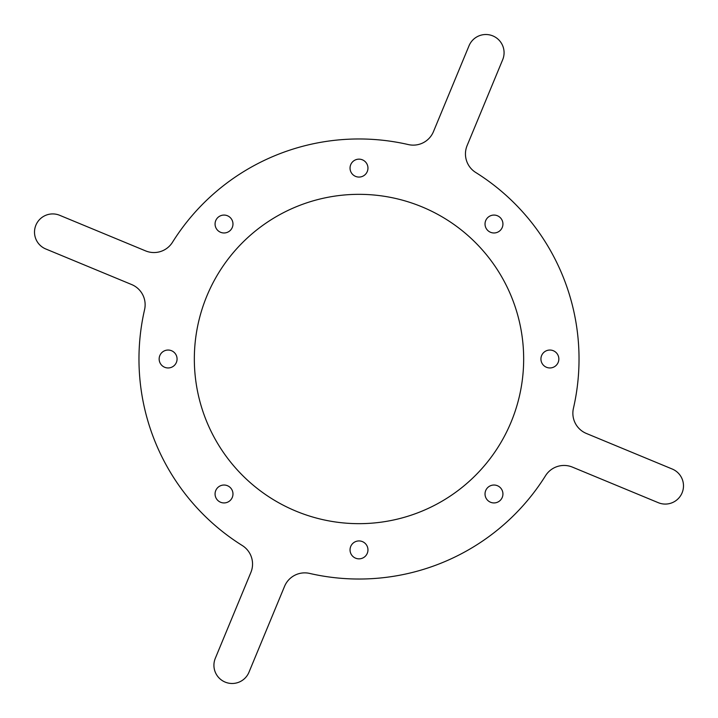 <?xml version="1.0" encoding="UTF-8"?>
<svg xmlns="http://www.w3.org/2000/svg" width="718" height="718" viewBox="0 0 718 718"><rect width="100%" height="100%" fill="white"/><g stroke="black" fill="none" stroke-linecap="round" stroke-linejoin="round"><path stroke-width="1.08" d="M467.113 145.583L502.69 59.702A18.21 18.21 0 0 0 492.835 35.9A18.21 18.21 0 0 0 469.034 45.755L433.457 131.636A21.854 21.854 0 0 1 408.363 144.578A220.031 220.031 0 0 0 172.473 242.28A21.854 21.854 0 0 1 145.583 250.887L59.702 215.31A18.21 18.21 0 0 0 35.9 225.165A18.21 18.21 0 0 0 45.755 248.966L131.636 284.543A21.854 21.854 0 0 1 144.578 309.637A220.031 220.031 0 0 0 242.28 545.527A21.854 21.854 0 0 1 250.887 572.417L215.31 658.298A18.21 18.21 0 0 0 225.165 682.1A18.21 18.21 0 0 0 248.966 672.245L284.543 586.364A21.854 21.854 0 0 1 309.637 573.422A220.031 220.031 0 0 0 545.527 475.72A21.854 21.854 0 0 1 572.417 467.113L658.298 502.69A18.21 18.21 0 0 0 682.1 492.835A18.21 18.21 0 0 0 672.245 469.034L586.364 433.457A21.854 21.854 0 0 1 573.422 408.363A220.031 220.031 0 0 0 475.72 172.473A21.854 21.854 0 0 1 467.113 145.583M350.043 168.111A8.957 8.957 0 0 0 359 177.068A8.957 8.957 0 0 0 367.957 168.111A8.957 8.957 0 0 0 359 159.154A8.957 8.957 0 0 0 350.043 168.111M367.957 549.889A8.957 8.957 0 0 0 359 540.932A8.957 8.957 0 0 0 350.043 549.889A8.957 8.957 0 0 0 359 558.846A8.957 8.957 0 0 0 367.957 549.889M549.889 350.043A8.957 8.957 0 0 0 540.932 359A8.957 8.957 0 0 0 549.889 367.957A8.957 8.957 0 0 0 558.846 359A8.957 8.957 0 0 0 549.889 350.043M487.648 217.689A8.957 8.957 0 0 0 487.648 230.352A8.957 8.957 0 0 0 500.311 230.352A8.957 8.957 0 0 0 500.311 217.689A8.957 8.957 0 0 0 487.648 217.689M487.648 500.311A8.957 8.957 0 0 0 500.311 500.311A8.957 8.957 0 0 0 500.311 487.648A8.957 8.957 0 0 0 487.648 487.648A8.957 8.957 0 0 0 487.648 500.311M523.664 359A164.664 164.664 0 0 0 359 194.336A164.664 164.664 0 0 0 194.336 359A164.664 164.664 0 0 0 359 523.664A164.664 164.664 0 0 0 523.664 359M168.111 367.957A8.957 8.957 0 0 0 177.068 359A8.957 8.957 0 0 0 168.111 350.043A8.957 8.957 0 0 0 159.154 359A8.957 8.957 0 0 0 168.111 367.957M217.689 487.648A8.957 8.957 0 0 0 217.689 500.311A8.957 8.957 0 0 0 230.352 500.311A8.957 8.957 0 0 0 230.352 487.648A8.957 8.957 0 0 0 217.689 487.648M230.352 217.689A8.957 8.957 0 0 0 217.689 217.689A8.957 8.957 0 0 0 217.689 230.352A8.957 8.957 0 0 0 230.352 230.352A8.957 8.957 0 0 0 230.352 217.689"/></g></svg>

